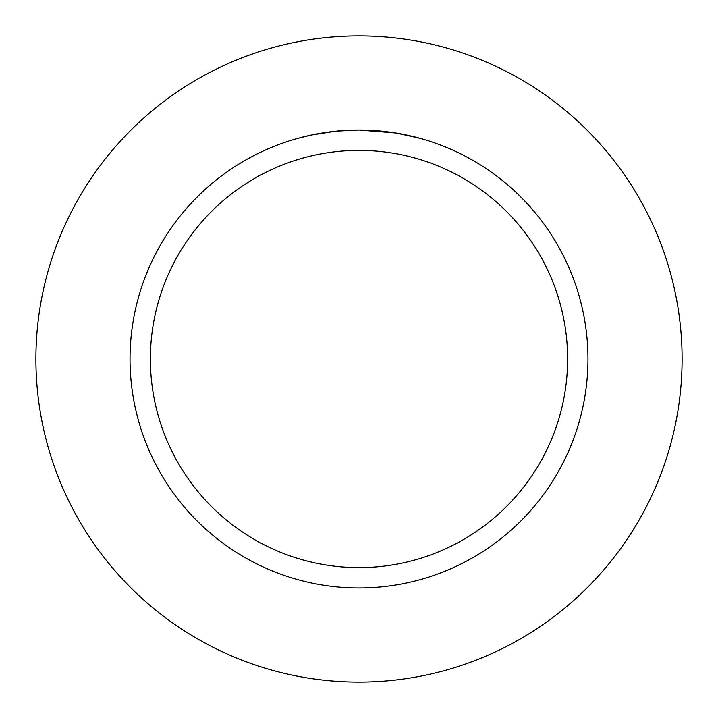 <?xml version="1.0" encoding="UTF-8"?>
<svg xmlns="http://www.w3.org/2000/svg" width="718" height="718" viewBox="0 0 718 718"><rect width="100%" height="100%" fill="white"/><g stroke="black" fill="none" stroke-linecap="round" stroke-linejoin="round"><path stroke-width="1.08" d="M359 35.9A323.1 323.1 0 0 1 682.1 359A323.1 323.1 0 0 1 359 682.1A323.1 323.1 0 0 1 35.9 359A323.1 323.1 0 0 1 359 35.9A323.1 323.1 0 0 1 682.1 359A323.1 323.1 0 0 1 359 682.1A323.1 323.1 0 0 1 35.9 359A323.1 323.1 0 0 1 359 35.9M395.609 132.974L359 130.03L366.036 130.137M366.53 130.155L378.045 130.829M380.98 131.089L385.243 131.538M359 130.03A228.97 228.97 0 0 1 587.97 359A228.97 228.97 0 0 1 359 587.97A228.97 228.97 0 0 1 130.03 359A228.97 228.97 0 0 1 359 130.03L336.733 131.116L356.55 130.048M396.578 133.135L420.236 138.368M359 150.385A208.615 208.615 0 0 1 567.615 359A208.615 208.615 0 0 1 359 567.615A208.615 208.615 0 0 1 150.385 359A208.615 208.615 0 0 1 359 150.385M335.755 131.214L311.594 134.993L297.773 138.368M328.476 132.076L330.199 131.852M340.673 130.766L342.19 130.649M343.033 130.586L344.048 130.523"/></g></svg>
